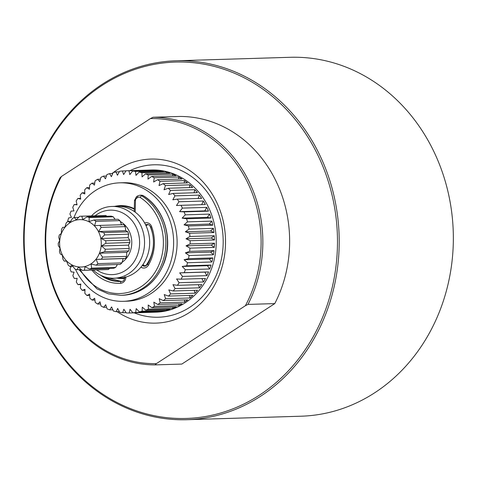 <?xml version="1.0" encoding="UTF-8"?>
<svg xmlns="http://www.w3.org/2000/svg" width="477" height="477" viewBox="0 0 477 477"><rect width="100%" height="100%" fill="white"/><g stroke="black" fill="none" stroke-linecap="round" stroke-linejoin="round"><path stroke-width="0.72" d="M186.912 419.7L301.053 416.212A179.543 157.768 -91.7 0 0 374.719 392.768A179.543 157.768 88.3 0 0 447.205 188.493A179.543 157.768 88.3 0 0 290.088 57.3L175.947 60.788A179.543 157.768 -91.7 0 0 102.281 84.232A179.543 157.768 -91.7 0 0 29.795 288.507A179.543 157.768 -91.7 0 0 186.912 419.7A179.543 157.768 -91.7 0 0 260.579 396.256A179.543 157.768 -91.7 0 0 333.065 191.981A179.543 157.768 -91.7 0 0 175.947 60.788M102.233 85.359A178.261 156.641 -91.7 0 0 45.291 328.45A178.261 156.641 -91.7 0 0 259.405 395.165A178.261 156.641 -91.7 0 0 316.352 152.074A178.261 156.641 -91.7 0 0 102.233 85.359M153.022 117.264A123.829 108.81 88.3 0 1 248.165 179.823A123.829 108.81 88.3 0 1 247.968 304.415L245.363 305.733A122.553 107.689 -91.7 0 0 246.585 180.473A122.553 107.689 -91.7 0 0 150.416 118.588L153.022 117.264L179.823 116.448A123.829 108.81 88.3 0 1 274.961 179.006A123.829 108.81 88.3 0 1 274.77 303.599L181.82 364.076L155.019 364.893A123.829 108.81 88.3 0 1 59.881 302.34A123.829 108.81 88.3 0 1 60.072 177.748L61.467 176.466A122.553 107.689 -91.7 0 0 60.239 301.726A122.553 107.689 -91.7 0 0 156.408 363.611L155.019 364.893M247.968 304.415L274.77 303.599M61.467 176.466L150.416 118.588M245.363 305.733L156.408 363.611M113.311 172.537A82.068 72.11 88.3 0 1 215.807 200.501A82.068 72.11 88.3 0 1 204.347 299.645A82.068 72.11 88.3 0 1 117.086 311.654M111.97 173.574A82.068 72.11 88.3 0 1 113.091 172.704M129.869 170.665A76.248 67.001 88.3 0 1 214.155 203.291A76.248 67.001 88.3 0 1 189.798 307.271A76.248 67.001 88.3 0 1 134.216 312.84M149.2 170.074A71.121 62.499 88.3 0 1 149.832 170.05L151.573 169.997A71.121 62.499 88.3 0 1 213.815 221.972A71.121 62.499 88.3 0 1 185.1 302.889A71.121 62.499 -91.7 0 1 155.913 312.179L154.172 312.232A71.121 62.499 88.3 0 1 153.54 312.25L129.178 312.99A71.121 62.499 -91.7 0 1 126.333 312.972L123.841 309.233L122.637 312.727L126.101 312.62M76.976 204.484L74.173 204.567A71.121 62.499 -91.7 0 0 72.754 207.364L73.965 210.929L71.079 211.102A71.121 62.499 -91.7 0 0 69.928 214.048L71.455 217.363L68.61 217.971A71.121 62.499 -91.7 0 0 67.734 221.042L67.937 221.382M80.589 198.36L77.852 198.444A71.121 62.499 -91.7 0 0 76.183 201.05L77.059 204.842L74.173 204.567M84.793 192.714L82.074 192.797A71.121 62.499 -91.7 0 0 80.172 195.188L80.696 199.153L77.852 198.444M89.527 187.604L86.796 187.688A71.121 62.499 -91.7 0 0 84.685 189.84L84.84 193.936L82.074 192.797M94.75 183.09L91.966 183.174A71.121 62.499 -91.7 0 0 89.664 185.058L89.443 189.244L86.796 187.688M154.172 312.232A71.121 62.499 88.3 0 0 157.237 312.053L132.874 312.799A71.121 62.499 -91.7 0 0 135.701 312.477L160.063 311.731A71.121 62.499 88.3 0 0 163.718 311.099L139.356 311.845A71.121 62.499 -91.7 0 0 142.134 311.189L166.497 310.449A71.121 62.499 88.3 0 0 170.074 309.382L145.712 310.128A71.121 62.499 -91.7 0 0 148.413 309.144L172.775 308.398A71.121 62.499 88.3 0 0 176.228 306.914L151.865 307.659A71.121 62.499 -91.7 0 0 154.459 306.359L178.821 305.62A71.121 62.499 88.3 0 0 182.119 303.73L157.756 304.475A71.121 62.499 -91.7 0 0 158.996 303.688A71.121 62.499 88.3 0 0 160.218 302.871L159.205 298.691L163.319 300.599A71.121 62.499 88.3 0 0 165.614 298.715L164.219 294.577L168.488 296.086A71.121 62.499 88.3 0 0 170.593 293.933L168.822 289.885L173.205 290.976A71.121 62.499 88.3 0 0 175.107 288.585L172.96 284.668L177.432 285.324A71.121 62.499 88.3 0 0 179.096 282.718L176.603 278.979L181.105 279.2A71.121 62.499 88.3 0 0 182.524 276.41L179.692 272.892L184.2 272.671A71.121 62.499 88.3 0 0 185.35 269.72L182.208 266.458L186.668 265.802A71.121 62.499 88.3 0 0 187.544 262.732L184.11 259.756L188.493 258.671A71.121 62.499 88.3 0 0 189.083 255.511L185.392 252.864L189.655 251.355A71.121 62.499 88.3 0 0 189.947 248.135L186.03 245.846L190.132 243.932A71.121 62.499 88.3 0 0 190.126 240.7L186.018 238.786L189.924 236.491A71.121 62.499 88.3 0 0 189.625 233.271L185.356 231.762L189.035 229.109A71.121 62.499 88.3 0 0 188.439 225.943L184.056 224.852L187.479 221.865A71.121 62.499 88.3 0 0 186.59 218.782L182.125 218.126L185.261 214.841A71.121 62.499 88.3 0 0 184.098 211.877L179.59 211.657L182.411 208.115A71.121 62.499 88.3 0 0 180.986 205.307L176.478 205.527L178.964 201.759A71.121 62.499 88.3 0 0 177.289 199.13L172.823 199.791L174.952 195.844A71.121 62.499 88.3 0 0 173.05 193.423L168.661 194.515L170.426 190.43A71.121 62.499 88.3 0 0 168.309 188.248L164.046 189.763L165.43 185.577A71.121 62.499 88.3 0 0 163.122 183.663L159.02 185.577L160.016 181.349A71.121 62.499 88.3 0 0 157.553 179.716L153.642 182.011L154.25 177.778A71.121 62.499 88.3 0 0 151.65 176.442L147.965 179.102L148.192 174.91A71.121 62.499 88.3 0 0 145.485 173.896L142.063 176.878L141.907 172.781A71.121 62.499 88.3 0 0 139.129 172.09L135.993 175.369L135.468 171.404A71.121 62.499 88.3 0 0 132.642 171.046L129.822 174.588L128.945 170.802A71.121 62.499 88.3 0 0 126.101 170.778L123.615 174.546L122.404 170.975A71.121 62.499 88.3 0 0 119.578 171.297L117.449 175.244L115.923 171.929A71.121 62.499 88.3 0 0 113.144 172.579L111.379 176.669L109.573 173.646A71.121 62.499 88.3 0 0 106.866 174.63L105.483 178.809L103.414 176.114A71.121 62.499 88.3 0 0 100.82 177.408L99.824 181.642L97.523 179.298A71.121 62.499 88.3 0 0 96.288 180.085A71.121 62.499 -91.7 0 0 95.066 180.902L94.452 185.13L91.966 183.174M71.145 266.524L70.018 268.927A71.121 62.499 -91.7 0 0 71.18 271.89L74.066 272.164L72.868 275.658A71.121 62.499 -91.7 0 0 74.293 278.467L77.179 278.3L76.314 282.014A71.121 62.499 -91.7 0 0 77.99 284.644L80.834 284.036L80.327 287.929A71.121 62.499 -91.7 0 0 82.235 290.35L84.995 289.306L84.852 293.343A71.121 62.499 -91.7 0 0 86.969 295.525L89.616 294.065L89.855 298.191A71.121 62.499 -91.7 0 0 92.156 300.111L94.643 298.244L95.263 302.424A71.121 62.499 -91.7 0 0 97.731 304.058L100.021 301.81L101.029 305.995A71.121 62.499 -91.7 0 0 103.628 307.325L105.691 304.72L107.086 308.857A71.121 62.499 -91.7 0 0 109.793 309.877L111.594 306.944L113.371 310.992A71.121 62.499 -91.7 0 0 116.155 311.684L117.664 308.452L119.81 312.369A71.121 62.499 -91.7 0 0 122.637 312.727M116.155 311.684L119.381 311.588M109.793 309.877L112.84 309.788M103.628 307.325L106.538 307.236M97.731 304.058L100.54 303.974M92.156 300.111L94.905 300.027M86.969 295.525L89.694 295.442M82.235 290.35L84.96 290.266M77.99 284.644L80.768 284.554M74.293 278.467L77.161 278.377M132.874 312.799L130.042 309.275L129.178 312.99M139.356 311.845L136.213 308.583L135.701 312.477M145.712 310.128L142.277 307.152L142.134 311.189M151.865 307.659L148.174 305.012L148.413 309.144M157.756 304.475L153.838 302.179L154.459 306.359M126.84 301.208A59.267 52.082 -91.7 0 0 151.155 293.468A59.267 52.082 88.3 0 0 175.089 226.032A59.267 52.082 88.3 0 0 123.221 182.727L119.739 182.828A59.267 52.082 88.3 0 1 171.607 226.14A59.267 52.082 88.3 0 1 147.679 293.576A59.267 52.082 -91.7 0 1 123.358 301.315L126.84 301.208M97.523 179.298L100.391 179.215M103.414 176.114L106.407 176.019M109.573 173.646L112.727 173.55M115.923 171.929L119.292 171.827M122.404 170.975L126.047 170.861M149.832 170.05A71.121 62.499 88.3 0 1 150.464 170.039L126.101 170.778M128.945 170.802L153.308 170.056A71.121 62.499 88.3 0 1 157.005 170.301L132.642 171.046M135.468 171.404L159.831 170.659A71.121 62.499 88.3 0 1 163.492 171.344L139.129 172.09M141.907 172.781L166.27 172.036A71.121 62.499 88.3 0 1 169.848 173.151L145.485 173.896M148.192 174.91L172.555 174.171A71.121 62.499 88.3 0 1 176.013 175.703L151.65 176.442M154.25 177.778L178.613 177.033A71.121 62.499 88.3 0 1 181.916 178.97L157.553 179.716M160.016 181.349L184.378 180.604A71.121 62.499 88.3 0 1 187.485 182.918L163.122 183.663M165.43 185.577L189.792 184.837A71.121 62.499 88.3 0 1 192.672 187.503L168.309 188.248M170.426 190.43L194.789 189.685A71.121 62.499 88.3 0 1 197.412 192.678L173.05 193.423M174.952 195.844L199.314 195.099A71.121 62.499 88.3 0 1 201.652 198.384L177.289 199.13M178.964 201.759L203.327 201.014A71.121 62.499 88.3 0 1 205.348 204.561L180.986 205.307M182.411 208.115L206.774 207.37A71.121 62.499 88.3 0 1 208.461 211.138L184.098 211.877M185.261 214.841L209.624 214.101A71.121 62.499 88.3 0 1 210.953 218.037L186.59 218.782M187.479 221.865L211.842 221.125A71.121 62.499 88.3 0 1 212.802 225.198L188.439 225.943M189.035 229.109L213.398 228.364A71.121 62.499 88.3 0 1 213.988 232.526L189.625 233.271M189.924 236.491L214.286 235.745A71.121 62.499 88.3 0 1 214.489 239.955L190.126 240.7M190.132 243.932L214.495 243.187A71.121 62.499 88.3 0 1 214.31 247.396L189.947 248.135M189.655 251.355L214.018 250.61A71.121 62.499 88.3 0 1 213.446 254.766L189.083 255.511M188.493 258.671L212.855 257.926A71.121 62.499 88.3 0 1 211.907 261.986L187.544 262.732M186.668 265.802L211.031 265.057A71.121 62.499 88.3 0 1 209.713 268.98L185.35 269.72M184.2 272.671L208.562 271.926A71.121 62.499 88.3 0 1 206.887 275.664L182.524 276.41M181.105 279.2L205.468 278.461A71.121 62.499 88.3 0 1 203.458 281.979L179.096 282.718M177.432 285.324L201.795 284.584A71.121 62.499 88.3 0 1 199.469 287.84L175.107 288.585M173.205 290.976L197.567 290.231A71.121 62.499 88.3 0 1 194.956 293.188L170.593 293.933M168.488 296.086L192.851 295.341A71.121 62.499 88.3 0 1 189.977 297.97L165.614 298.715M163.319 300.599L187.682 299.854A71.121 62.499 88.3 0 1 184.581 302.126L160.218 302.871M184.474 299.955L184.581 302.126M189.619 295.436L189.977 297.97M194.282 290.332L194.956 293.188M198.402 284.686L199.469 287.84M201.932 278.568L203.458 281.979M179.692 272.892L204.866 272.123L206.887 275.664M208.562 271.926L204.866 272.123M182.208 266.458L207.376 265.689L209.713 268.98M211.031 265.057L207.376 265.689M184.11 259.756L209.284 258.987L211.907 261.986M212.855 257.926L209.284 258.987M185.392 252.864L210.566 252.094L213.446 254.766M214.018 250.61L210.566 252.094M186.03 245.846L211.198 245.077L214.31 247.396M214.495 243.187L211.198 245.077M186.018 238.786L211.186 238.017L214.489 239.955M214.286 235.745L211.186 238.017M185.356 231.762L210.53 230.993L213.988 232.526M213.398 228.364L210.53 230.993M184.056 224.852L209.23 224.083L212.802 225.198M211.842 221.125L209.23 224.083M182.125 218.126L207.298 217.357L210.953 218.037M209.624 214.101L207.298 217.357M179.59 211.657L204.764 210.888L208.461 211.138M206.774 207.37L204.764 210.888M203.327 201.014L201.688 204.675M199.314 195.099L198.176 198.492M194.789 189.685L194.061 192.786M189.792 184.837L189.411 187.604M184.378 180.604L184.271 183.019M178.613 177.033L178.708 179.066M172.555 174.171L172.787 175.798M166.27 172.036L166.562 173.252M159.831 170.659L160.099 171.446M153.308 170.056L153.469 170.408M73.869 217.78A59.267 52.082 -91.7 0 1 95.424 190.573A59.267 52.082 88.3 0 1 119.739 182.828M75.444 269.231A59.267 52.082 -91.7 0 0 123.358 301.315M134.317 208.735A36.473 32.048 -91.7 0 0 120.437 205.617A36.473 32.048 -91.7 0 0 114.79 206.362M116.984 278.127A36.473 32.048 -91.7 0 0 122.661 278.526A36.473 32.048 -91.7 0 0 124.741 278.389M125.761 205.957A36.473 32.048 -91.7 0 0 125.403 206.04M146.004 265.874A36.473 32.048 -91.7 0 0 152.288 252.685M151.585 229.604A36.473 32.048 -91.7 0 0 150.356 226.342M111.91 206.452L117.026 206.297A35.9 31.548 88.3 0 1 148.436 232.526A35.9 31.548 88.3 0 1 133.948 273.369A35.9 31.548 -91.7 0 1 119.214 278.061L114.104 278.216A35.9 31.548 -91.7 0 0 128.832 273.53A35.9 31.548 -91.7 0 0 143.327 232.681A35.9 31.548 -91.7 0 0 111.91 206.452A35.9 31.548 -91.7 0 0 97.183 211.138A35.9 31.548 -91.7 0 0 91.483 215.896M96.706 269.922A32.251 28.34 -91.7 0 0 125.487 270.411A32.251 28.34 -91.7 0 0 135.79 226.432A32.251 28.34 -91.7 0 0 97.052 214.364A32.251 28.34 -91.7 0 0 95.054 215.789M120.246 221.483A23.343 20.511 88.3 0 1 131.753 241.374A23.343 20.511 88.3 0 1 122.088 262.314M117.235 264.771A23.343 20.511 -91.7 0 0 117.95 264.514M93.134 270.03A35.9 31.548 -91.7 0 0 114.104 278.216M106.818 216.266L105.864 215.467A27.082 23.796 88.3 0 0 105.232 215.479L81.221 216.212A27.082 23.796 88.3 0 0 79.665 216.319L76.129 219.915L74.507 217.53A27.082 23.796 88.3 0 0 72.468 218.406L69.994 222.55L67.901 221.382A27.082 23.796 -91.7 0 0 66.202 222.932L64.89 227.225L62.678 227.374A27.082 23.796 -91.7 0 0 61.491 229.449L61.324 233.468L59.351 234.922A27.082 23.796 -91.7 0 0 58.79 237.319L59.631 240.682L58.248 243.288A27.082 23.796 -91.7 0 0 58.367 245.774L59.989 248.153L59.476 251.653A27.082 23.796 -91.7 0 0 60.263 253.985L62.356 255.153L62.91 259.202A27.082 23.796 -91.7 0 0 64.288 261.146L66.506 260.991L68.217 265.188A27.082 23.796 -91.7 0 0 70.053 266.554L72.021 265.105L74.883 269.034A27.082 23.796 -91.7 0 0 76.994 269.69L78.377 267.084L82.247 270.358A27.082 23.796 -91.7 0 0 82.873 270.346A27.082 23.796 -91.7 0 0 84.423 270.238L84.942 266.738L89.587 269.028L113.604 268.295A27.082 23.796 -91.7 0 0 115.643 267.418L117.378 264.532M82.873 270.346L106.89 269.612A27.082 23.796 -91.7 0 0 108.44 269.505L109.525 268.42M89.587 269.028A27.082 23.796 -91.7 0 0 91.626 268.152L91.071 264.097L96.193 265.176A27.082 23.796 88.3 0 0 97.886 263.626L96.175 259.428L101.416 259.184A27.082 23.796 88.3 0 0 102.603 257.109L99.747 253.18L104.737 251.635A27.082 23.796 88.3 0 0 105.304 249.238L101.434 245.965L105.846 243.27A27.082 23.796 88.3 0 0 105.727 240.784L101.076 238.494L104.618 234.905A27.082 23.796 88.3 0 0 103.831 232.573L98.709 231.5L101.184 227.356A27.082 23.796 88.3 0 0 99.806 225.412L94.565 225.657L95.871 221.37A27.082 23.796 88.3 0 0 94.041 219.998L89.044 221.543L89.211 217.524A27.082 23.796 88.3 0 0 87.1 216.868L82.688 219.569L81.847 216.2A27.082 23.796 88.3 0 0 81.221 216.212M69.988 222.729A23.707 20.833 -91.7 0 0 62.415 255.058A23.707 20.833 -91.7 0 0 90.886 263.93A23.707 20.833 -91.7 0 0 98.465 231.601A23.707 20.833 -91.7 0 0 69.988 222.729M70.727 221.292L67.901 221.382M87.1 216.868L111.117 216.135A27.082 23.796 88.3 0 1 113.228 216.791L89.211 217.524M115.112 219.36L113.228 216.791M94.041 219.998L118.052 219.265A27.082 23.796 88.3 0 1 119.888 220.636L95.871 221.37M121.605 224.834L119.888 220.636M99.806 225.412L123.817 224.679A27.082 23.796 88.3 0 1 125.195 226.623L101.184 227.356M96.193 265.176L120.21 264.443A27.082 23.796 88.3 0 0 121.903 262.893L123.215 258.6L125.427 258.451A27.082 23.796 88.3 0 0 126.614 256.376L126.787 252.357L128.754 250.902A27.082 23.796 88.3 0 0 129.315 248.505L128.474 245.142L129.857 242.537A27.082 23.796 88.3 0 0 129.738 240.05L128.116 237.671L128.629 234.171A27.082 23.796 88.3 0 0 127.842 231.84L125.749 230.671L125.195 226.623M115.643 267.418L91.626 268.152M108.44 269.505L84.423 270.238M81.287 269.559L76.994 269.69M72.999 266.464L70.053 266.554M66.536 261.074L64.288 261.146M121.903 262.893L97.886 263.626M123.215 258.6L96.175 259.428M125.427 258.451L101.416 259.184M126.614 256.376L102.603 257.109M126.787 252.357L99.747 253.18M128.754 250.902L104.737 251.635M129.315 248.505L105.304 249.238M128.474 245.142L101.434 245.965M129.857 242.537L105.846 243.27M129.738 240.05L105.727 240.784M128.116 237.671L101.076 238.494M128.629 234.171L104.618 234.905M127.842 231.84L103.831 232.573M125.749 230.671L98.709 231.5M105.864 215.467L81.847 216.2M78.58 217.405L74.507 217.53M121.098 277.936A35.9 31.548 -91.7 0 0 122.983 277.942A35.9 31.548 -91.7 0 0 124.867 277.823M118.91 206.302A35.9 31.548 88.3 0 1 120.794 206.177A35.9 31.548 88.3 0 1 134.311 209.176M149.838 225.663A35.9 31.548 88.3 0 1 145.515 266.065M178.905 303.825L178.821 305.62M172.966 307.015L172.775 308.398M166.723 309.484L166.497 310.449M160.242 311.207L160.063 311.731M141.299 195.206L143.589 195.85A1.825 0.745 122.7 0 0 143.386 195.797A53.203 46.752 88.3 0 1 166.139 254.956A53.203 46.752 88.3 0 1 122.303 295.281L120.735 295.329A53.203 46.752 -91.7 0 0 164.577 255.004A53.203 46.752 -91.7 0 0 141.818 195.844A4.561 4.007 -91.7 0 0 139.737 195.254L141.299 195.206A4.561 4.007 88.3 0 1 143.386 195.797L141.818 195.844A1.825 0.745 -57.3 0 0 140.172 197.46A2.737 2.403 -91.7 0 0 137.799 197.466L136.655 198.205A2.737 2.403 -91.7 0 0 135.456 200.495L135.2 212.152M142.939 264.562L144.221 265.486A1.825 0.721 125.9 0 0 144.006 265.427A4.561 4.007 -91.7 0 0 145.467 266.077M147.965 224.56A4.561 4.007 -91.7 0 0 146.898 225.037L145.735 225.072M147.202 224.858A1.825 0.769 -123.1 0 1 147.089 224.983A1.825 0.769 -123.1 0 1 146.898 225.037L145.998 225.627M142.891 264.628L144.006 265.427L142.337 265.403M144.662 223.015A6.38 5.611 88.3 0 1 151.65 226.67A41.171 36.174 88.3 0 1 148.371 265.236A1.825 0.507 -149.6 0 1 147.667 264.288L144.71 266.196A4.561 4.007 88.3 0 1 142.438 265.474A1.825 0.721 -54.1 0 0 142.253 265.51M145.652 224.9A4.561 4.007 88.3 0 1 147.202 224.488C148.544 224.309 149.748 225.233 150.81 227.267C155.174 240.271 154.125 252.613 147.667 264.288M80.243 269.588A51.385 45.148 -91.7 0 0 151.173 277.62A51.385 45.148 -91.7 0 0 140.172 197.46M125.898 277.036A6.38 5.611 88.3 0 1 120.663 283.266A41.171 36.174 88.3 0 1 91.834 270.071M148.371 265.236A6.38 5.611 88.3 0 1 140.924 267.186M135.456 200.495L134.502 200.423L134.258 211.478M137.799 197.466A1.825 0.769 -123.1 0 1 137.674 195.91L136.529 196.649L134.502 200.423M136.655 198.205A1.825 0.769 -123.1 0 1 136.529 196.649M120.663 283.266A1.825 0.871 -93.9 0 1 121.414 281.418A1.825 0.871 -93.9 0 1 121.426 281.418L120.311 281.472A39.347 34.577 88.3 0 1 100.665 275.253M121.396 281.424A39.347 34.577 88.3 0 1 120.311 281.472M104.851 276.934A39.347 34.577 -91.7 0 0 121.092 281.442L105.101 277.012M151.65 226.67A1.825 0.304 160 0 0 150.81 227.267M143.589 195.85C164.446 208.544 173.652 240.08 163.593 264.121C155.156 283.445 141.389 293.832 122.303 295.281M144.221 265.486L145.491 266.071M147.989 224.566L146.022 225.675M139.737 195.254L137.674 195.91M79.069 269.63L96.867 288.812L108.428 293.862L120.735 295.329M124.944 276.726C124.366 280.178 123.191 281.746 121.414 281.418M122.983 277.942L124.861 277.888M120.794 206.177L126.119 206.016"/></g></svg>
